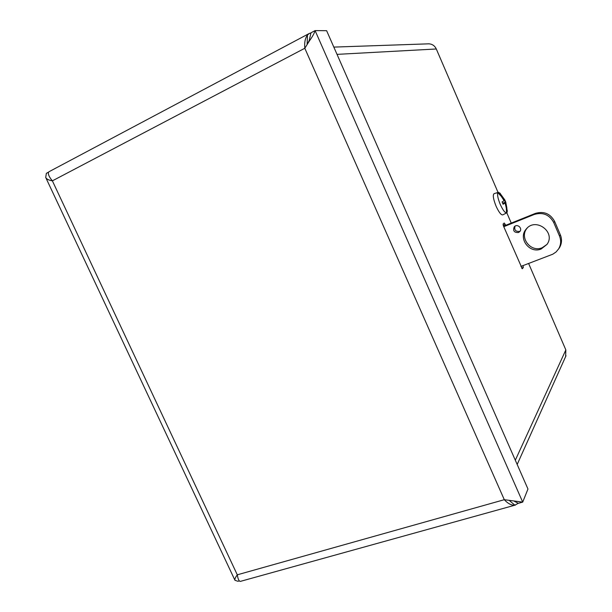<?xml version="1.0" encoding="UTF-8"?>
<svg xmlns="http://www.w3.org/2000/svg" width="612" height="612" viewBox="0 0 612 612"><rect width="100%" height="100%" fill="white"/><g stroke="black" fill="none" stroke-linecap="round" stroke-linejoin="round"><path stroke-width="0.92" d="M51.913 180.318L51.821 180.731M515.511 505.03L240.317 581.4C238.971 581.224 237.961 579.029 237.288 574.813L504.296 499.698C507.96 503.653 511.494 505.474 514.883 505.168L518.318 503.278M239.384 580.887L237.93 581.293L234.954 580.298C234.526 579.357 235.306 577.529 237.288 574.813L52.38 180.846C49.32 177.197 47.996 174.428 48.417 172.53L48.975 171.743L309.435 33.385L307.469 34.991C305.174 38.128 304.286 42.549 304.807 48.264L52.38 180.846C48.7 180.196 46.474 179.064 45.709 177.465L46.367 173.318L48.562 172.148M308.945 41.608L310.98 32.788L315.096 30.6L326.624 30.699L527.965 489.019L522.709 502.115L504.296 499.698L304.807 48.264L309.473 40.82C312.495 36.59 314.377 33.178 315.096 30.6L522.709 502.115L518.372 503.316L514.409 501.304M310.988 33.002L309.435 33.385M307.553 43.727L309.611 39.688M503.171 225.201L505.229 224.375L504.204 223.02L503.102 224.023L503.469 226.012L522.25 268.737M521.676 268.117L523.329 267.49L522.365 268.691M523.329 267.49L523.008 265.616M505.229 224.375L505.642 225.331M428.079 43.85L428.813 43.827C432.248 44.018 434.742 45.739 436.295 48.983L337.021 54.369M515.312 460.216L565.84 349.919L565.641 356.574M565.84 349.919L528.623 263.474M511.242 223.082L506.736 212.616M498.046 192.428L436.295 48.983M503.079 204.201L502.1 201.914L503.829 200.912L503.653 199.971L501.228 196.261L497.839 192.734L496.883 193.04L498.398 192.313L501.725 195.871L501.312 196.375M501.542 195.626L500.914 195.886M504.762 199.787L504.632 200.262L501.725 195.871M506.231 207.575L506.805 207.667L505.749 202.098L502.689 203.176M506.805 207.667L507.065 212.448L506.537 212.724M498.398 192.313L500.318 193.514M507.317 210.597L507.065 212.448M505.956 213.213L506.522 212.922C504.877 212.785 502.789 209.947 500.256 204.4C497.931 198.678 497.128 194.792 497.839 192.734M506.522 212.922L506.315 208.08L505.298 203.788L504.808 203.108L502.926 203.697M503.11 204.263L504.808 203.108M505.803 213.32L502.758 214.888C501.06 215.08 498.834 212.173 496.064 206.152C493.295 199.175 492.629 195.021 494.06 193.675L497.327 192.642M506.851 207.965L506.323 208.179M515.044 226.149C514.057 229.951 515.556 231.711 519.542 231.42L520.154 231.099M518.441 232.552C514.072 232.659 512.695 230.724 514.309 226.746C517.232 223.326 522.893 228.33 519.787 231.604L518.441 232.552M527.246 228.024C518.831 237.188 530.642 252.833 542.156 247.753L546.967 244.425L541.192 248.985C529.548 254.11 517.668 238.206 526.274 229.033C535.599 216.985 556.117 232.139 546.975 244.41M503.768 226.708L534.307 214.452C542.905 211.959 549.385 214.651 553.73 222.531L559.498 236.041C561.265 240.508 560.982 244.777 558.641 248.87L556.109 251.945L552.789 254.202L520.896 266.419M553.73 222.531L554.64 221.437C550.318 213.611 543.877 210.933 535.324 213.42L534.307 214.452M554.64 221.437L560.37 234.878L559.498 236.041M558.534 249.053L559.521 247.63C561.847 243.568 562.13 239.315 560.37 234.878M503.538 226.18L535.324 213.42M307.461 34.991L307.125 44.401M509.651 500.777L514.883 505.168M504.808 199.895L505.749 202.098L504.808 199.895L499.752 192.956M504.533 200.315L505.359 202.258M505.589 202.457L502.766 203.337M504.127 199.588L503.577 199.818M504.778 203.123L502.926 203.704M505.764 203.406L505.237 203.628M45.854 177.771L234.87 580.115M428.813 43.827L333.831 47.101M517.178 464.454L566.024 355.725M507.31 211.385L505.787 202.174M503.163 204.194L502.169 201.891M526.274 229.033L527.154 228.108M559.521 247.63L558.641 248.87"/></g></svg>

